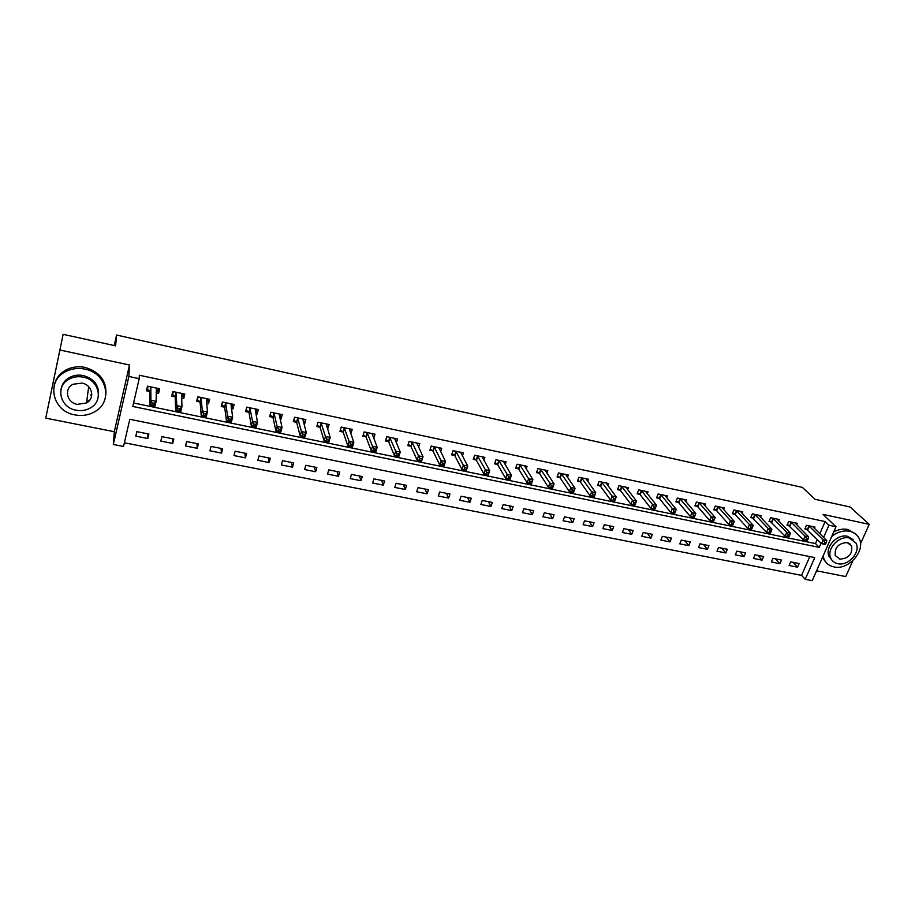 <?xml version="1.0" encoding="UTF-8"?>
<svg xmlns="http://www.w3.org/2000/svg" width="915" height="915" viewBox="0 0 915 915"><rect width="100%" height="100%" fill="white"/><g stroke="black" fill="none" stroke-linecap="round" stroke-linejoin="round"><path stroke-width="1.37" d="M819.794 533.731L825.113 521.561L828.944 525.244L836.001 526.743L812.223 580.67L805.211 579.298L814.75 557.59L129.804 419.299L123.514 446.474L113.323 444.496L128.866 376.465L139.206 378.673L132.778 406.466L819.234 547.364L821.075 543.178M114.295 431.708L129.495 365.016L59.91 350.022L63.124 334.33L45.75 418.132L114.295 431.708L113.323 444.496M816.569 570.8L845.735 576.564L852.906 560.632M124.371 442.78L801.574 575.375L805.211 579.298M59.91 350.022L45.75 418.132M860.477 543.819L869.25 524.341L823.054 514.39L836.001 526.743M63.124 334.33L115.622 345.847L116.571 335.05L802.386 487.386L815.025 499.293L850.081 506.99L869.25 524.341M801.574 575.375L809.798 556.583M799.115 563.56L790.663 561.879L789.096 565.504L797.548 567.174L799.115 563.56M781.456 560.049L772.912 558.344L771.368 561.982L779.9 563.674L781.456 560.049M763.613 556.492L754.978 554.776L753.434 558.436L762.069 560.14L763.613 556.492M745.576 552.9L736.85 551.162L735.317 554.845L744.032 556.572L745.576 552.9M727.345 549.263L718.527 547.513L717.005 551.219L725.824 552.969L727.345 549.263M708.919 545.603L699.998 543.819L698.5 547.559L707.409 549.32L708.919 545.603M690.287 541.886L681.286 540.09L679.788 543.853L688.789 545.637L690.287 541.886M671.461 538.134L662.357 536.327L660.87 540.102L669.974 541.909L671.461 538.134M652.429 534.349L643.222 532.507L641.747 536.316L650.954 538.146L652.429 534.349M633.191 530.517L623.87 528.664L622.417 532.496L631.716 534.337L633.191 530.517M613.725 526.64L604.312 524.764L602.871 528.618L612.284 530.483L613.725 526.64M594.052 522.717L584.536 520.818L583.107 524.707L592.623 526.594L594.052 522.717M574.163 518.759L564.532 516.838L563.114 520.749L572.744 522.659L574.163 518.759M554.044 514.745L544.311 512.812L542.904 516.746L552.637 518.679L554.044 514.745M533.708 510.696L523.86 508.74L522.465 512.697L532.313 514.653L533.708 510.696M513.132 506.601L503.17 504.611L501.797 508.603L511.748 510.581L513.132 506.601M492.316 502.449L482.239 500.448L480.89 504.462L490.955 506.464L492.316 502.449M471.271 498.263L461.08 496.227L459.742 500.276L469.921 502.301L471.271 498.263M449.974 494.02L439.669 491.973L438.342 496.044L448.647 498.08L449.974 494.02M428.426 489.731L418.006 487.649L416.702 491.755L427.122 493.826L428.426 489.731M406.637 485.385L396.081 483.292L394.8 487.421L405.345 489.514L406.637 485.385M384.586 480.993L373.915 478.865L372.645 483.029L383.305 485.144L384.586 480.993M362.271 476.555L351.474 474.405L350.228 478.591L361.013 480.73L362.271 476.555M339.694 472.06L328.76 469.875L327.536 474.107L338.459 476.269L339.694 472.06M316.853 467.508L305.782 465.3L304.581 469.555L315.629 471.74L316.853 467.508M293.726 462.899L282.529 460.668L281.34 464.957L292.526 467.165L293.726 462.899M270.325 458.232L258.991 455.979L257.824 460.302L269.147 462.544L270.325 458.232M246.627 453.52L235.155 451.232L234.011 455.579L245.472 457.855L246.627 453.52M222.654 448.739L211.033 446.428L209.912 450.809L221.522 453.108L222.654 448.739M198.372 443.901L186.614 441.568L185.516 445.982L197.263 448.304L198.372 443.901M173.793 439.006L161.886 436.638L160.811 441.087L172.706 443.443L173.793 439.006M148.905 434.053L136.85 431.651L135.797 436.135L147.841 438.525L148.905 434.053M825.113 521.561L139.332 375.241L139.206 378.673M133.579 403L815.482 543.579L817.301 539.415M814.419 528.413L815.002 527.074L806.492 525.279L804.903 528.973L807.202 529.453M796.633 524.718L797.24 523.323L788.639 521.516L787.049 525.233L789.382 525.713M778.665 520.978L779.283 519.537L770.59 517.707L769.023 521.447L771.379 521.939M760.502 517.204L761.131 515.705L752.359 513.853L750.792 517.615L753.171 518.119M742.145 513.395L742.786 511.828L733.91 509.964L732.366 513.75L734.768 514.253M723.593 509.541L724.245 507.916L715.278 506.029L713.734 509.838L716.17 510.353M704.825 505.652L705.499 503.959L696.429 502.049L694.897 505.892L697.367 506.407M685.861 501.717L686.547 499.967L677.375 498.023L675.865 501.889L678.347 502.415M666.68 497.76L667.39 495.919L658.114 493.963L656.615 497.851L659.132 498.378M647.282 493.745L648.014 491.824L638.636 489.845L637.149 493.768L639.688 494.306M627.667 489.708L628.422 487.695L618.94 485.693L617.465 489.639L620.038 490.177M607.835 485.625L608.612 483.509L599.028 481.484L597.564 485.465L600.16 486.014M587.773 481.496L588.574 479.288L578.875 477.241L577.434 481.233L580.064 481.793M567.472 477.344L568.318 475.011L558.505 472.941L557.075 476.967L559.74 477.527M546.953 473.147L547.822 470.676L537.894 468.583L536.476 472.643L539.175 473.204M526.182 468.915L527.086 466.307L517.055 464.191L515.648 468.274L518.37 468.846M505.183 464.637L506.121 461.881L495.964 459.742L494.58 463.848L497.337 464.431M483.921 460.337L484.904 457.397L474.633 455.235L473.261 459.376L476.052 459.959M462.418 456.002L463.436 452.868L453.051 450.683L451.701 454.847L454.515 455.441M440.653 451.644L441.728 448.293L431.205 446.074L429.878 450.272L432.726 450.866M418.624 447.252L419.756 443.649L409.108 441.407L407.793 445.639L410.686 446.246M396.321 442.849L397.522 438.96L386.748 436.684L385.455 440.95L388.372 441.568M373.743 438.434L375.013 434.213L364.124 431.903L362.843 436.203L365.794 436.821M350.765 433.664L352.241 429.398L341.215 427.076L339.957 431.4L342.953 432.029M327.478 428.78L329.194 424.537L318.031 422.181L316.796 426.539L319.827 427.179M303.906 423.839L304.638 423.988L305.862 419.608L294.561 417.229L293.349 421.621L296.414 422.261M280.036 418.83L281.042 419.036L282.243 414.632L270.806 412.219L269.616 416.634L272.716 417.286M255.88 413.752L257.149 414.026L258.339 409.577L246.753 407.141L245.586 411.601L248.731 412.253M231.404 408.616L232.97 408.948L234.137 404.476L222.402 401.994L221.258 406.489L224.438 407.164M206.63 403.424L208.483 403.812L209.627 399.295L197.754 396.79L196.622 401.319L199.847 401.994M181.536 398.151L183.698 398.608L184.807 394.056L172.786 391.529L171.677 396.081L174.948 396.767M156.122 392.821L158.581 393.336L159.679 388.761L147.498 386.187L146.423 390.785L149.728 391.483M116.571 335.05L114.238 345.55M129.495 365.016L128.866 376.465M823.58 537.46L828.944 525.244M815.482 543.579L819.234 547.364M793.065 562.359L797.548 567.174M147.921 433.859L147.841 438.525M172.569 438.765L172.706 443.443M196.931 443.615L197.263 448.304M220.984 448.407L221.522 453.108M244.751 453.142L245.472 457.855M268.232 457.82L269.147 462.544M291.439 462.441L292.526 467.165M314.36 467.005L315.629 471.74M337.017 471.522L338.459 476.269M359.401 475.983L361.013 480.73M381.532 480.386L383.305 485.144M403.401 484.744L405.345 489.514M425.018 489.045L427.122 493.826M446.394 493.311L448.647 498.08M467.519 497.52L469.921 502.301M488.404 501.672L490.955 506.464M509.049 505.789L511.748 510.581M529.476 509.861L532.313 514.653M549.663 513.875L552.637 518.679M569.633 517.856L572.744 522.659M589.386 521.79L592.623 526.594M608.921 525.679L612.284 530.483M628.239 529.522L631.716 534.337M647.34 533.331L650.954 538.146M666.246 537.094L669.974 541.909M684.946 540.822L688.789 545.637M703.452 544.505L707.409 549.32M721.752 548.154L725.824 552.969M739.858 551.756L744.032 556.572M757.78 555.336L762.069 560.14M775.52 558.859L779.9 563.674M349.747 430.199L350.971 433.71M326.815 425.246L327.947 428.883M303.608 420.202L304.638 423.988M280.127 415.067L281.042 419.036M256.36 409.817L257.149 414.026M232.319 404.441L232.97 408.948M206.516 402.223L207.98 398.951L208.483 403.812M183.435 393.77L183.698 398.608M158.569 388.52L158.581 393.336M69.586 378.455L67.882 379.885M825.593 544.07L826.245 542.561L824.804 542.263L824.14 543.773L825.158 544.402L821.556 543.659L823.203 539.907L808.803 525.77M824.804 542.263L823.203 539.907L826.817 540.651L812.692 526.582M824.14 543.773L821.556 543.659L805.246 528.172M826.245 542.561L826.817 540.651M807.465 540.319L808.117 538.809L806.664 538.5L806.001 540.022L807.064 540.674L803.427 539.919L805.063 536.133L790.972 522.008M806.664 538.5L805.063 536.133L808.711 536.899L794.906 522.831M806.001 540.022L803.427 539.919L787.403 524.409M808.117 538.809L808.711 536.899M789.13 536.533L789.782 535.012L788.307 534.703L787.655 536.224L788.776 536.899L785.104 536.133L786.728 532.324L772.958 518.199M788.307 534.703L786.728 532.324L790.411 533.09L776.927 519.034M787.655 536.224L785.104 536.133L769.378 520.601M789.782 535.012L790.411 533.09M770.602 532.702L771.254 531.169L769.767 530.86L769.115 532.393L770.293 533.079L766.564 532.313L768.188 528.481L754.738 514.356M769.767 530.86L768.188 528.481L771.905 529.247L758.764 515.202M769.115 532.393L766.564 532.313L751.146 516.758M771.254 531.169L771.905 529.247M751.867 528.836L752.519 527.292L751.009 526.983L750.369 528.527L751.592 529.213L747.83 528.435L749.442 524.581L736.323 510.467M751.009 526.983L749.442 524.581L753.205 525.359L740.384 511.325M750.369 528.527L747.83 528.435L735.294 514.665L732.721 512.869M752.519 527.292L753.205 525.359M823.123 555.943L823.935 558.871C825.753 563.16 829.07 565.836 833.862 566.888C848.434 570.583 866.048 550.716 859.071 538.294C857.172 534.6 854.061 532.267 849.738 531.272C843.561 530.174 837.557 531.901 831.735 536.43M855.342 533.788L847.816 529.465C843.207 528.561 838.495 529.408 833.691 532.004M831.861 560.072L828.979 556.274C824.644 547.284 837.271 533.605 847.496 536.304L853.157 539.678M837.797 563.686C848.262 566.351 860.981 552.111 856.063 543.155L849.269 537.986C839.021 535.286 826.348 549 830.694 558.001C832.01 561.032 834.377 562.931 837.797 563.686M847.21 542.584C838.495 543.133 834.514 547.456 835.281 555.542L839.821 559.145C848.663 558.505 852.608 554.113 851.625 545.969L847.21 542.584M850.035 544.436L849.978 543.865M822.368 557.647L825.799 562.107M74.939 414.895C82.27 416.245 88.995 415.124 95.08 411.544C113.369 401.502 106.826 372.943 84.82 369.1C78.164 367.773 71.919 368.551 66.074 371.421C45.578 380.8 52.212 411.43 74.939 414.895M105.934 394.045C106.517 380.64 99.563 371.776 85.061 367.43C78.438 366.103 72.205 366.869 66.383 369.74C59.486 373.446 55.38 378.89 54.077 386.061M61.008 389.435C61.831 384.163 64.759 380.137 69.78 377.357C74.012 375.219 78.564 374.624 83.425 375.585C94.096 378.787 99.117 385.318 98.465 395.188M76.059 410.206C81.286 411.178 86.09 410.412 90.471 407.896C103.898 400.701 99.152 379.885 83.196 377.152C78.313 376.191 73.749 376.786 69.506 378.936C54.934 385.787 59.715 407.667 76.059 410.206M81.915 383.076L73.006 384.277C63.753 388.738 66.829 402.714 77.317 404.373L86.525 402.943C95.309 398.345 92.243 384.815 81.915 383.076M90.391 395.063L91.786 394.662M86.662 401.868L89.922 399.878M732.926 524.924L733.567 523.369L732.046 523.048L731.405 524.604L732.698 525.313L728.889 524.524L730.479 520.646L717.715 506.544M732.046 523.048L730.479 520.646L734.288 521.436L721.821 507.402M731.405 524.604L728.889 524.524L716.685 510.764L714.1 508.934M733.567 523.369L734.288 521.436M713.769 520.967L714.409 519.4L712.865 519.079L712.236 520.646L713.586 521.367L709.731 520.566L711.31 516.666L698.9 502.564M712.865 519.079L711.31 516.666L715.164 517.467L703.052 503.444M712.236 520.646L709.731 520.566L697.87 506.819L695.274 504.954M714.409 519.4L715.164 517.467M693.467 515.065L692.838 516.632L694.405 516.964L695.034 515.385L693.467 515.065L691.923 512.64L695.823 513.441L694.256 517.375L690.356 516.575L691.923 512.64L679.868 498.549M684.065 499.441L695.823 513.441L695.034 515.385M692.838 516.632L690.356 516.575L678.85 502.827L676.242 500.928M673.863 510.993L673.234 512.583L674.812 512.915L675.43 511.325L673.863 510.993L672.319 508.568L676.265 509.381L674.71 513.338L670.764 512.526L672.319 508.568L660.641 494.489M664.885 495.392L676.265 509.381L675.43 511.325M673.234 512.583L670.764 512.526L659.624 498.789L656.993 496.868M654.019 506.887L653.401 508.488L655.003 508.82L655.62 507.219L654.019 506.887L652.498 504.44L656.478 505.274L654.934 509.255L650.954 508.431L652.498 504.44L641.186 490.383M645.475 491.298L656.478 505.274L655.62 507.219M653.401 508.488L650.954 508.431L640.18 494.718L637.538 492.75M633.958 502.735L633.34 504.348L634.953 504.68L635.57 503.067L633.958 502.735L632.437 500.276L636.474 501.111L634.941 505.126L630.915 504.291L632.437 500.276L621.514 486.231M625.86 487.157L636.474 501.111L635.57 503.067M633.34 504.348L630.915 504.291L620.519 490.589L617.854 488.587M613.656 498.526L613.05 500.15L614.686 500.482L615.292 498.869L613.656 498.526L612.158 496.067L616.23 496.914L614.72 500.951L610.637 500.105L612.158 496.067L601.624 482.033M606.016 482.96L616.23 496.914L615.292 498.869M613.05 500.15L610.637 500.105L600.629 486.414L597.964 484.378M593.126 494.283L592.531 495.907L594.178 496.25L594.784 494.615L593.126 494.283L591.628 491.801L595.757 492.659L594.258 496.731L590.141 495.873L591.628 491.801L581.517 477.79M585.955 478.728L595.757 492.659L594.784 494.615M592.531 495.907L590.141 495.873L580.522 482.194L577.834 480.123M572.355 489.971L571.761 491.618L573.431 491.961L574.025 490.326L572.355 489.971L570.869 487.489L575.043 488.358L573.556 492.453L569.393 491.595L570.869 487.489L561.169 473.501M565.664 474.45L575.043 488.358L574.025 490.326M571.761 491.618L569.393 491.595L560.186 477.927L557.475 475.823M551.345 485.625L550.75 487.272L552.443 487.626L553.026 485.968L551.345 485.625L549.869 483.12L554.09 484.001L552.614 488.13L548.405 487.26L549.869 483.12L540.593 469.155M545.134 470.116L554.09 484.001L553.026 485.968M550.75 487.272L548.405 487.26L539.61 473.615L536.888 471.465M530.082 481.221L529.499 482.88L531.203 483.234L531.787 481.576L530.082 481.221L528.618 478.705L532.885 479.597L531.432 483.749L527.166 482.868L528.618 478.705L519.777 464.763M524.375 465.735L532.885 479.597L531.787 481.576M529.499 482.88L527.166 482.868L518.805 469.258L516.071 467.05M508.557 476.761L507.985 478.442L509.712 478.797L510.296 477.115L508.557 476.761L507.104 474.245L511.428 475.137L509.998 479.323L505.675 478.431L507.104 474.245L498.721 460.314M503.376 461.297L511.428 475.137L510.296 477.115M507.985 478.442L505.675 478.431L497.76 464.843L495.004 462.59M486.791 472.254L486.22 473.947L487.969 474.302L488.541 472.62L486.791 472.254L485.35 469.727L489.719 470.63L488.301 474.851L483.932 473.947L485.35 469.727L477.424 455.819M482.125 456.814L489.719 470.63L488.541 472.62M486.22 473.947L483.932 473.947L476.452 460.348L473.696 458.072M464.751 467.691L464.191 469.395L465.964 469.761L466.524 468.057L464.751 467.691L463.322 465.152L467.748 466.067L466.353 470.31L461.926 469.395L463.322 465.152L455.876 451.278M460.634 452.273L467.748 466.067L466.524 468.057M464.191 469.395L461.926 469.395L454.904 455.819L452.136 453.508M439.086 448.487L439.303 447.778M442.448 463.07L441.899 464.786L443.695 465.152L444.244 463.436L442.448 463.07L441.041 460.519L445.514 461.446L444.13 465.724L439.657 464.797L441.041 460.519L434.065 446.669M438.88 447.687L445.514 461.446L444.244 463.436M441.899 464.786L439.657 464.797L433.127 451.278L430.313 448.876M443.695 465.152L444.13 465.724M417.126 444.027L417.4 443.157M419.882 458.392L419.333 460.119L421.152 460.497L421.689 458.77L419.882 458.392L418.475 455.83L423.016 456.768L421.643 461.08L417.114 460.142L418.475 455.83L412.002 442.014M416.874 443.043L423.016 456.768L421.689 458.77M419.333 460.119L417.114 460.142L411.029 446.589L408.25 444.198M421.152 460.497L421.643 461.08M394.914 439.543L395.234 438.479M397.03 453.657L396.492 455.407L398.322 455.784L398.871 454.046L397.03 453.657L395.646 451.084L400.232 452.044L398.883 456.379L394.296 455.43L395.646 451.084L389.676 437.301M394.605 438.342L400.232 452.044L398.871 454.046M396.492 455.407L394.296 455.43L388.749 441.968L385.913 439.452M398.322 455.784L398.883 456.379M372.428 435.025L372.805 433.744M373.892 448.865L373.366 450.626L375.23 451.004L375.756 449.254L373.892 448.865L372.519 446.28L377.174 447.252L375.848 451.621L371.204 450.66L372.519 446.28L367.075 432.532M372.062 433.584L377.174 447.252L375.756 449.254M373.366 450.626L371.204 450.66L366.16 437.233L363.301 434.648M375.23 451.004L375.848 451.621M349.656 430.507L350.113 428.952M350.479 444.015L349.953 445.788L351.84 446.177L352.366 444.404L350.479 444.015L349.118 441.419L353.819 442.403L352.527 446.806L347.826 445.834L349.118 441.419L344.212 427.705M349.256 428.769L353.819 442.403L352.366 444.404M349.953 445.788L347.826 445.834L343.297 432.44L340.426 429.787M351.84 446.177L352.527 446.806M326.609 425.967L327.135 424.103M326.769 439.109L326.255 440.893L328.165 441.282L328.679 439.509L326.769 439.109L325.431 436.501L330.189 437.496L328.908 441.934L324.15 440.95L325.431 436.501L321.062 422.822M326.175 423.897L330.189 437.496L328.679 439.509M326.255 440.893L324.15 440.95L320.159 427.579L317.265 424.857M328.165 441.282L328.908 441.934M303.254 421.449L303.883 419.196M302.762 434.133L302.259 435.929L304.192 436.329L304.695 434.534L302.762 434.133L301.435 431.514L306.25 432.521L304.992 436.993L300.177 435.998L301.435 431.514L297.638 417.881M302.808 418.967L306.25 432.521L304.695 434.534M302.259 435.929L300.177 435.998L296.735 422.673L293.829 419.871M304.192 436.329L304.992 436.993M279.601 416.885L280.356 414.232M270.119 414.747L270.851 412.219M278.446 429.101L277.954 430.908L279.91 431.308L280.402 429.501L278.446 429.101L277.142 426.47L282.026 427.488L280.791 431.994L275.907 430.988L277.142 426.47L273.917 412.871M279.155 413.98L282.026 427.488L280.402 429.501M277.954 430.908L275.907 430.988L273.025 417.697L270.142 414.85M279.91 431.308L280.791 431.994M255.56 412.059L256.532 409.199M246.146 409.44L246.913 407.175M253.832 424L253.341 425.818L255.319 426.23L255.811 424.411L253.832 424L252.54 421.358L257.481 422.387L256.269 426.928L251.328 425.91L252.54 421.358L249.898 407.804M255.205 408.925L257.481 422.387L255.811 424.411M253.341 425.818L251.328 425.91L249.029 412.665L246.215 409.817M255.319 426.23L256.269 426.928M231.209 407.175L232.41 404.11M221.899 403.984L222.677 402.051M228.899 418.841L228.418 420.671L230.42 421.083L230.9 419.253L228.899 418.841L227.618 416.188L232.627 417.229L231.438 421.804L226.428 420.774L227.618 416.188L225.593 402.669M230.957 403.801L232.627 417.229L230.9 419.253M228.418 420.671L226.428 420.774L224.724 407.564L221.99 404.727M230.42 421.083L231.438 421.804M197.365 398.345L197.457 399.569L198.132 396.87M203.633 413.603L203.176 415.456L205.2 415.879L205.669 414.026L203.633 413.603L202.375 410.938L207.453 411.99L206.287 416.611L201.22 415.559L202.375 410.938L200.98 397.476M206.413 398.62L207.453 411.99L205.669 414.026M203.176 415.456L201.22 415.559L200.122 402.406L197.457 399.569M205.2 415.879L206.287 416.611M181.49 397.202L182.6 396.435L183.252 393.736M172.558 392.432L172.626 394.342L173.278 391.631M178.059 408.307L177.602 410.172L179.66 410.595L180.118 408.731L178.059 408.307L176.812 405.631L181.948 406.695L180.815 411.35L175.68 410.286L176.812 405.631L176.046 392.215M181.559 393.37L181.948 406.695L180.118 408.731M177.602 410.172L175.68 410.286L175.2 397.179L172.626 394.342M179.66 410.595L180.815 411.35M156.133 392.112L157.574 391.174L158.215 388.452M147.521 386.187L147.475 389.047L148.116 386.313M152.142 402.943L151.696 404.819L153.777 405.254L154.223 403.366L152.142 402.943L150.918 400.255L156.122 401.33L155.012 406.02L149.808 404.945L150.918 400.255L150.803 386.885M156.385 388.063L156.122 401.33L154.223 403.366M151.696 404.819L149.808 404.945L149.969 391.883L147.475 389.047M153.777 405.254L155.012 406.02M809.352 526.171L807.751 529.865M808.974 525.873L807.373 529.568M791.521 522.408L789.931 526.125M791.143 522.11L789.554 525.828M773.484 518.611L771.905 522.351M773.118 518.313L771.539 522.053M755.264 514.756L753.697 518.531M754.898 514.459L753.331 518.233M736.85 510.879L735.294 514.665M736.483 510.581L734.928 514.367M718.229 506.944L716.685 510.764M717.875 506.647L716.331 510.467M699.403 502.976L697.87 506.819M699.049 502.678L697.527 506.521M680.371 498.961L678.85 502.827M680.028 498.664L678.507 502.529M661.122 494.901L659.624 498.789M660.79 494.603L659.28 498.492M641.667 490.795L640.18 494.718M641.335 490.497L639.848 494.409M621.994 486.643L620.519 490.589M621.674 486.345L620.187 490.291M602.093 482.445L600.629 486.414M601.784 482.148L600.309 486.117M581.974 478.202L580.522 482.194M581.666 477.904L580.213 481.896M561.616 473.901L560.186 477.927M561.318 473.604L559.877 477.63M541.04 469.567L539.61 473.615M540.742 469.269L539.312 473.318M520.212 465.175L518.805 469.258M519.926 464.877L518.519 468.949M499.144 460.725L497.76 464.843L499.144 460.714M498.869 460.428L497.474 464.534M477.836 456.23L476.463 460.371M477.561 455.933L476.189 460.073M456.276 451.678L454.915 455.853L456.253 451.644M456.013 451.381L454.652 455.556M434.465 447.08L433.127 451.278M434.202 446.783L432.864 450.981M412.391 442.425L411.064 446.657M412.139 442.128L410.812 446.36M390.042 437.713L388.749 441.968M389.801 437.416L388.509 441.671M367.441 432.944L366.16 437.233M367.201 432.646L365.92 436.935M344.555 428.106L343.297 432.44M344.337 427.82L343.079 432.143M321.405 423.222L320.159 427.579M321.188 422.936L319.941 427.282M297.958 418.281L296.735 422.673M297.752 417.983L296.529 422.375M274.226 413.271L273.025 417.697M274.031 412.974L272.83 417.4M250.207 408.204L249.029 412.665M250.012 407.907L248.846 412.368M225.879 403.069L224.724 407.564M225.708 402.783L224.552 407.267M201.254 397.876L200.122 402.406M201.083 397.579L199.95 402.108M176.309 392.615L175.2 397.179M176.16 392.318L175.051 396.881M156.282 388.132L156.133 388.749M151.055 387.285L149.969 391.883M150.906 386.999L149.831 391.586M848.525 542.995L851.625 545.969M828.979 556.274L830.694 558.001M823.935 558.871L822.482 557.395M88.686 386.748L86.525 402.943M69.78 377.357L69.506 378.936M66.074 371.421L66.383 369.74M477.824 456.208L476.452 460.348M434.431 447.023L433.092 451.232M412.345 442.357L411.029 446.589M390.007 437.633L388.703 441.888M367.395 432.841L366.114 437.141M344.509 428.003L343.239 432.326M321.337 423.107L320.101 427.465M297.89 418.144L296.677 422.536M274.157 413.123L272.956 417.549M250.127 408.044L248.96 412.493M225.799 402.897L224.655 407.381M201.174 397.682L200.042 402.211M176.229 392.409L175.12 396.973M150.975 387.068L149.888 391.666"/></g></svg>
